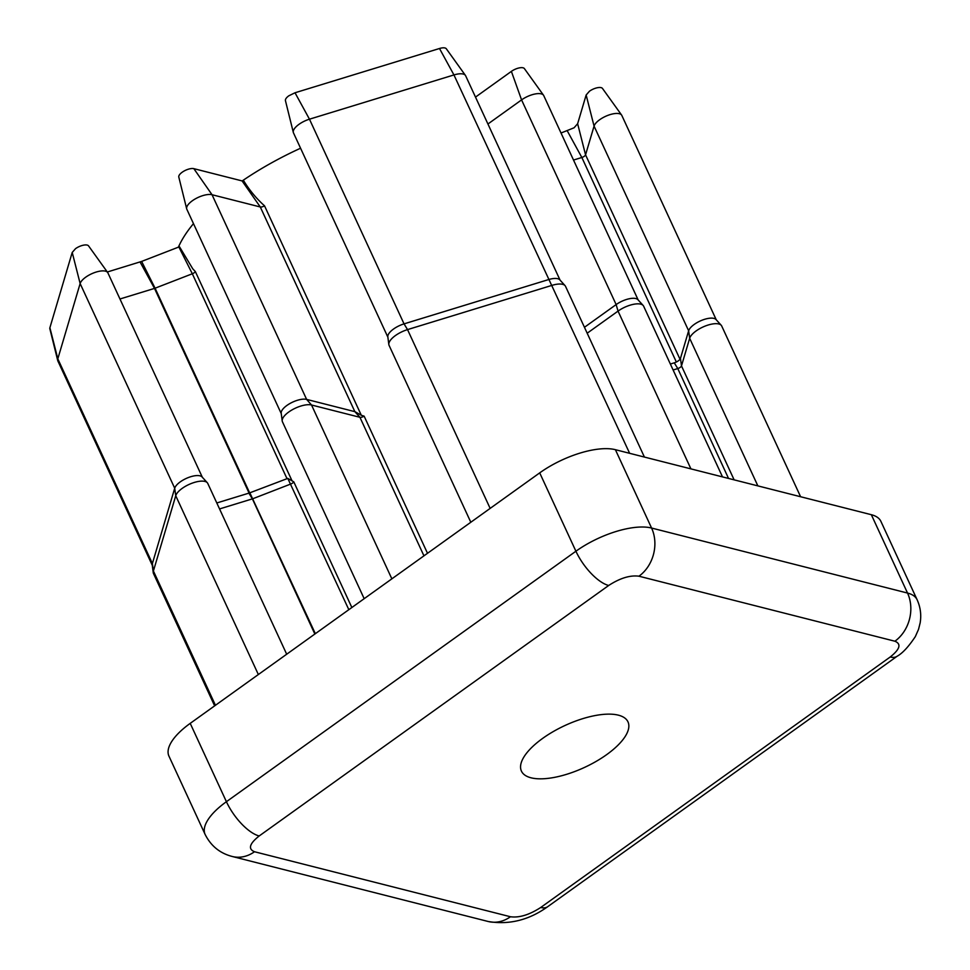 <?xml version="1.0" encoding="UTF-8"?>
<svg xmlns="http://www.w3.org/2000/svg" width="970" height="970" viewBox="0 0 970 970"><rect width="100%" height="100%" fill="white"/><g stroke="black" fill="none" stroke-linecap="round" stroke-linejoin="round"><path stroke-width="1.45" d="M542.715 738.352A58.685 23.122 -24.8 0 1 627.978 721.862A58.685 23.122 -24.8 0 1 606.699 754.611A58.685 23.122 -24.8 0 1 521.423 771.101A58.685 23.122 -24.8 0 1 542.715 738.352M490.153 508.401L407.533 329.606A17.605 6.935 155.2 0 0 395.457 335.535A17.605 6.935 155.2 0 0 388.837 344.532A17.605 6.935 155.2 0 0 389.067 345.356L470.814 522.26M391.856 578.847L311.528 404.999A17.605 6.935 155.2 0 0 288.83 411.959A17.605 6.935 155.2 0 0 282.209 420.956A17.605 6.935 155.2 0 0 282.44 421.78L364.174 598.684M286.683 654.216L207.774 483.436A17.605 6.935 155.2 0 0 207.301 482.72A17.605 6.935 155.2 0 0 182.19 488.383A17.605 6.935 155.2 0 0 175.74 495.743L258.347 674.526M800.602 496.737L721.704 325.993A17.605 6.935 155.2 0 0 721.231 325.277A17.605 6.935 155.2 0 0 696.12 330.94A17.605 6.935 155.2 0 0 689.67 338.3L757.861 485.885M644.419 457.076L565.522 286.332A17.605 6.935 155.2 0 0 565.049 285.616L559.811 279.833A15.253 6.014 155.2 0 0 548.523 279.602L404.041 323.871A15.253 6.014 155.2 0 0 393.565 329.012A15.253 6.014 155.2 0 0 387.83 336.808L388.837 344.532M207.301 482.72L202.063 476.949A15.253 6.014 155.2 0 0 180.311 481.847A15.253 6.014 155.2 0 0 174.709 488.225L152.387 563.521A15.253 6.014 155.2 0 0 152.242 564.94L153.248 572.676A17.605 6.935 155.2 0 0 153.478 573.5L214.637 705.857M721.231 325.277L715.993 319.506A15.253 6.014 155.2 0 0 694.241 324.416A15.253 6.014 155.2 0 0 688.639 330.794L680.455 358.391L681.486 365.908L689.67 338.3L688.639 330.794L594.064 126.112L586.147 94.999L577.635 123.724L585.553 154.836L594.064 126.112A15.253 6.014 155.2 0 1 599.666 119.734A15.253 6.014 155.2 0 1 621.6 115.054A15.253 6.014 155.2 0 1 621.831 115.454L716.248 319.797M673.107 369.994L677.775 368.564A3.516 1.382 155.2 0 0 680.188 367.375A3.516 1.382 155.2 0 0 681.486 365.908L734.132 479.859M178.395 247.168A164.318 64.735 -24.8 0 1 193.466 223.646M107.318 272L141.62 261.427L178.868 246.986A9.724 3.831 155.2 0 0 179.486 246.744L192.751 268.799L195.346 271.576L292.043 480.841L293.789 481.86L351.855 607.523M565.049 285.616A17.605 6.935 155.2 0 0 552.027 285.35L407.533 329.606L404.041 323.871L309.466 119.189A15.253 6.014 155.2 0 0 298.99 124.33A15.253 6.014 155.2 0 0 293.316 132.417A15.253 6.014 155.2 0 0 293.461 132.841L387.879 337.184M282.209 420.956L281.203 413.22A15.253 6.014 155.2 0 1 286.938 405.424A15.253 6.014 155.2 0 1 306.617 399.397L311.528 404.999L359.931 417.294L354.862 411.656L306.617 399.397L212.042 194.727A15.253 6.014 155.2 0 0 192.363 200.754A15.253 6.014 155.2 0 0 186.677 208.829A15.253 6.014 155.2 0 0 186.834 209.265L281.251 413.608M202.318 477.228L107.9 272.885A15.253 6.014 155.2 0 0 107.67 272.497A15.253 6.014 155.2 0 0 85.736 277.177A15.253 6.014 155.2 0 0 80.134 283.555L174.709 488.225L175.74 495.743L153.405 571.027A17.605 6.935 155.2 0 0 153.248 572.676M728.543 478.44L677.775 368.564L674.271 362.828A5.868 2.316 155.2 0 0 678.297 360.852A5.868 2.316 155.2 0 0 680.455 358.391M560.066 280.124L465.649 75.781A15.253 6.014 155.2 0 0 465.418 75.381L446.309 48.767A9.045 3.565 -24.8 0 0 439.495 48.5L295.013 92.768L288.805 95.812A9.045 3.565 -24.8 0 0 285.435 100.601L293.316 132.417M193.842 168.659L212.042 194.727L260.287 206.974L242.088 180.917L193.842 168.659A9.045 3.565 155.2 0 0 182.178 172.236A9.045 3.565 155.2 0 0 178.795 177.025L186.677 208.829M215.449 705.287L153.405 571.027L152.387 563.521L57.812 358.839A15.253 6.014 155.2 0 0 57.727 360.549L49.846 328.745A9.045 3.565 -24.8 0 1 49.894 327.727L72.216 252.442L75.539 248.66A9.045 3.565 -24.8 0 1 88.549 245.883L107.67 272.497M586.147 94.999L589.469 91.216A9.045 3.565 -24.8 0 1 602.479 88.44L621.6 115.054M573.512 160.05L581.842 157.492A3.516 1.382 155.2 0 0 584.255 156.303A3.516 1.382 155.2 0 0 585.553 154.836L680.006 359.252M561.024 133.011L574.07 127.785L577.635 123.724M608.675 585.48A35.211 14.138 -125.6 0 1 575.913 551.227A58.685 23.122 155.2 0 1 651.585 528.044L615.392 449.692L871.339 514.706L907.532 593.058L651.585 528.044A35.211 29.112 104.3 0 1 638.951 576.204C630.124 575.028 620.036 578.12 608.675 585.48L259.184 835.97C249.423 843.73 247.871 848.992 254.504 851.745L510.45 916.747C519.277 917.935 529.365 914.843 540.726 907.484L890.217 656.993C899.978 649.221 901.542 643.971 894.898 641.218L638.951 576.204M890.217 656.993A35.211 14.138 54.4 0 0 897.153 656.229C902.488 653.295 908.538 646.76 915.304 636.647L918.517 629.397L920.154 622.885C921.476 614.895 920.469 607.184 917.123 599.751L880.918 521.399A58.685 23.122 155.2 0 0 871.339 514.706M259.184 835.97A35.211 14.138 -125.6 0 1 226.41 801.705L190.217 723.365A58.685 23.122 155.2 0 0 168.938 756.103L205.131 834.455C210.951 845.986 219.996 853.333 232.266 856.486L488.213 921.5C509.153 925.028 528.977 920.106 547.662 906.72L897.153 656.229M190.217 723.365L539.708 472.875L575.913 551.227L226.41 801.705A58.685 23.122 155.2 0 0 205.131 834.455M615.392 449.692A58.685 23.122 155.2 0 0 539.708 472.875M722.504 476.9L643.619 306.156A17.605 6.935 155.2 0 0 643.134 305.441A17.605 6.935 155.2 0 0 618.035 311.103L690.931 468.886M587.189 333.219L618.035 311.103L616.144 304.58L584.449 327.29M242.197 180.941A164.318 64.735 -24.8 0 1 300.567 148.228M423.951 555.846L359.931 417.294A3.516 1.382 155.2 0 0 364.126 416.142L427.503 553.3M643.134 305.441L637.896 299.669A15.253 6.014 155.2 0 0 616.144 304.58L521.569 99.898A15.253 6.014 155.2 0 1 543.515 95.218A15.253 6.014 155.2 0 1 543.746 95.618L638.163 299.96M242.088 180.917L243.87 181.087C249.811 190.629 256.686 198.862 264.519 205.798L361.313 415.269L364.126 416.142M355.032 411.716L361.313 415.269M219.559 508.935L252.394 498.871A3.516 1.382 155.2 0 0 252.964 498.677L290.77 484.018A3.516 1.382 155.2 0 0 292.625 483.036A3.516 1.382 155.2 0 0 293.789 481.86M49.894 327.727L57.812 358.839L80.134 283.555L72.216 252.442M57.727 360.549A15.253 6.014 155.2 0 0 57.873 360.986L152.29 565.328M487.934 124.002L521.569 99.898L511.384 71.38L475.506 97.097M465.418 75.381A15.253 6.014 155.2 0 0 453.948 74.932L629.639 453.317M295.013 92.768L309.466 119.189L453.948 74.932L439.495 48.5M348.836 609.681L287.787 478.392L292.043 480.841M287.787 478.392L249.836 492.808L315.347 633.689M119.965 298.99L154.509 288.405A3.516 1.382 155.2 0 0 155.079 288.199L192.327 273.77A3.516 1.382 155.2 0 0 194.17 272.776A3.516 1.382 155.2 0 0 195.346 271.576M354.862 411.656L260.287 206.974A3.516 1.382 155.2 0 0 264.519 205.798M314.85 634.04L252.394 498.871L248.902 493.136L216.795 502.969M674.271 362.828L670.355 364.029M543.515 95.218L524.394 68.603A9.045 3.565 155.2 0 0 511.384 71.38M248.902 493.136L249.836 492.808M676.345 362.004L581.842 157.492L567.389 131.059M894.898 641.218A35.211 29.112 -75.7 0 0 907.532 593.058A58.685 23.122 155.2 0 1 917.123 599.751M540.726 907.484A35.211 14.138 54.4 0 0 547.662 906.72M510.45 916.747A35.211 29.112 104.3 0 1 488.213 921.5M254.504 851.745A35.211 29.112 104.3 0 1 232.266 856.486M286.902 478.44L192.327 273.77L178.868 246.986M249.654 492.881L155.079 288.199L141.62 261.427M249.084 493.075L154.509 288.405L140.056 261.973"/></g></svg>
